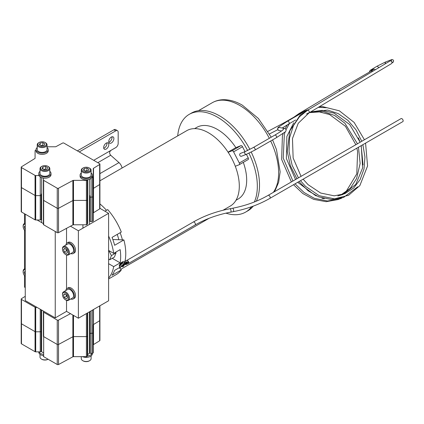 <?xml version="1.0" encoding="UTF-8"?>
<svg xmlns="http://www.w3.org/2000/svg" width="424" height="424" viewBox="0 0 424 424"><rect width="100%" height="100%" fill="white"/><g stroke="black" fill="none" stroke-linecap="round" stroke-linejoin="round"><path stroke-width="0.64" d="M99.916 208.317L108.602 213.336L108.602 300.775L78.387 318.223L78.387 230.778L70.479 226.215M108.602 213.336L78.387 230.778M78.387 318.223L66.536 311.38L55.242 317.899L25.249 300.584L25.249 214.168M25.249 287.541L24.507 287.117L24.507 275.632M43.391 223.618L37.1 219.982M66.536 311.38L66.536 300.399M66.536 288.866L66.536 254.967M66.536 243.434L66.536 228.34M55.242 317.899L55.242 231.483M24.507 268.938L24.507 230.2M24.507 223.506L24.507 213.738M41.637 193.625A3.795 2.194 0 0 0 41.155 194.425A3.795 2.194 180 0 1 41.637 193.625M41.637 217.994A3.795 2.194 0 0 0 41.155 218.795M99.916 164.109L99.916 208.539A0.917 0.53 180 0 1 99.667 208.899L99.667 184.525L93.508 188.341L99.667 184.525A0.917 0.53 0 0 0 99.916 184.164A0.917 0.53 180 0 1 99.667 184.525L99.667 164.47A0.917 0.53 0 0 0 99.916 164.109A0.917 0.53 0 0 0 99.645 163.738L63.865 143.079A0.917 0.53 0 0 0 62.593 143.068L55.984 146.624A0.917 0.53 180 0 1 55.359 146.768L47.043 146.768M99.667 208.899L93.508 212.716A0.917 0.53 0 0 0 93.259 213.076M89.968 196.752L89.968 220.989A0.917 0.53 180 0 0 89.957 221.058A0.917 0.53 180 0 0 91.112 221.567L92.58 221.344A0.917 0.53 180 0 0 93.259 220.83L93.259 196.46A0.917 0.53 180 0 1 92.58 196.969L91.112 197.197A0.917 0.53 180 0 1 89.957 196.683A0.917 0.53 180 0 1 89.968 196.619A0.917 0.53 0 0 0 89.957 196.683A0.917 0.53 0 0 0 91.112 197.197L92.58 196.969A0.917 0.53 0 0 0 92.989 196.831A0.917 0.53 0 0 0 93.259 196.46L93.259 168.646A0.917 0.53 180 0 1 93.508 168.286L99.667 164.47M89.957 196.026A3.795 2.194 0 0 0 89.475 195.226A3.795 2.194 180 0 1 89.957 196.026M89.957 220.401A3.795 2.194 0 0 0 89.475 219.6M87.689 223.273A0.917 0.53 180 0 1 87.72 223.411L87.72 199.036A0.917 0.53 180 0 1 87.689 199.174L87.291 200.022A0.917 0.53 180 0 1 86.406 200.414L73.495 200.414L86.406 200.414A0.917 0.53 0 0 0 87.058 200.261A0.917 0.53 0 0 0 87.291 200.022L87.689 199.174A0.917 0.53 0 0 0 87.72 199.036A0.917 0.53 0 0 0 87.689 198.898M87.72 223.411A0.917 0.53 180 0 1 87.689 223.549L87.291 224.391A0.917 0.53 180 0 1 86.406 224.784L73.495 224.784A0.917 0.53 0 0 0 72.87 224.927L58.517 232.654A0.917 0.53 180 0 1 57.245 232.644L43.661 224.799A0.917 0.53 180 0 1 43.391 224.423L43.396 197.436M72.87 224.927L72.87 200.557L58.517 208.285L72.87 200.557A0.917 0.53 180 0 1 73.495 200.414A0.917 0.53 0 0 0 72.87 200.557L72.87 180.502A0.917 0.53 180 0 1 73.495 180.359L86.406 180.359A0.917 0.53 0 0 0 87.058 180.205A0.917 0.53 0 0 0 87.291 179.967L87.402 179.734M57.245 232.644L57.245 208.269L43.661 200.425L57.245 208.269A0.917 0.53 0 0 0 58.517 208.285A0.917 0.53 180 0 1 57.245 208.269L57.245 188.214A0.917 0.53 0 0 0 58.517 188.23L72.87 180.502M41.144 195.013A0.917 0.53 180 0 1 41.155 195.082A0.917 0.53 180 0 1 40.238 195.612L35.701 195.612L40.238 195.612A0.917 0.53 0 0 0 40.884 195.453A0.917 0.53 0 0 0 41.155 195.082A0.917 0.53 0 0 0 41.144 195.013L41.155 219.452A0.917 0.53 180 0 1 40.238 219.982L35.701 219.982A0.917 0.53 180 0 1 35.054 219.828L21.47 211.984A0.917 0.53 180 0 1 21.2 211.613L21.2 187.238A0.917 0.53 0 0 0 21.47 187.615L35.054 195.459L21.47 187.615A0.917 0.53 180 0 1 21.2 187.238A0.917 0.53 0 0 1 21.444 186.878M41.144 195.151L41.144 219.388A0.917 0.53 180 0 1 41.155 219.452M35.054 219.828L35.054 195.459A0.917 0.53 0 0 0 35.701 195.612A0.917 0.53 180 0 1 35.054 195.459L35.054 175.404A0.917 0.53 0 0 0 35.701 175.557L39.008 175.557M43.391 224.423L43.391 200.054A0.917 0.53 0 0 0 43.661 200.425A0.917 0.53 180 0 1 43.391 200.054L43.391 179.999A0.917 0.53 0 0 0 43.661 180.375L57.245 188.214M93.259 188.701A0.917 0.53 180 0 1 93.508 188.341A0.917 0.53 0 0 0 93.259 188.701M25.249 296.339L21.444 298.692A0.917 0.53 0 0 0 21.2 299.053A0.917 0.53 0 0 0 21.47 299.429L21.47 323.798A0.917 0.53 180 0 1 21.2 323.427A0.917 0.53 0 0 0 21.47 323.798L35.054 331.642A0.917 0.53 0 0 0 35.701 331.796L40.238 331.796A0.917 0.53 0 0 0 40.884 331.642A0.917 0.53 0 0 0 41.155 331.266A0.917 0.53 0 0 0 41.144 331.202A0.917 0.53 0 0 1 41.155 331.266L41.155 351.321A0.917 0.53 0 0 0 41.144 351.252L41.144 331.335M89.968 332.803A0.917 0.53 0 0 0 89.957 332.872L89.957 311.539L89.968 332.803A0.917 0.53 0 0 0 89.957 332.872A0.917 0.53 0 0 0 91.112 333.381L92.58 333.153A0.917 0.53 0 0 0 92.989 333.02A0.917 0.53 0 0 0 93.259 332.644L93.259 352.699A0.917 0.53 0 0 1 92.989 353.07A0.917 0.53 0 0 1 92.58 353.208L91.112 353.436A0.917 0.53 0 0 1 89.957 352.927A0.917 0.53 0 0 1 89.968 352.858L89.968 332.941M93.508 309.494L93.508 344.579A0.917 0.53 0 0 0 93.259 344.94L93.259 324.89A0.917 0.53 180 0 1 93.508 324.524A0.917 0.53 0 0 0 93.259 324.89L93.259 332.644A0.917 0.53 0 0 1 92.989 333.02A0.917 0.53 0 0 1 92.58 333.153L92.58 353.208M43.396 311.057L43.391 311.868A0.917 0.53 0 0 0 43.661 312.239L43.661 336.614A0.917 0.53 180 0 1 43.391 336.237A0.917 0.53 0 0 0 43.661 336.614L57.245 344.458A0.917 0.53 0 0 0 58.517 344.468L72.87 336.741A0.917 0.53 180 0 1 73.495 336.598L86.406 336.598A0.917 0.53 0 0 0 87.058 336.444A0.917 0.53 0 0 0 87.291 336.206L87.689 335.358A0.917 0.53 0 0 0 87.72 335.225A0.917 0.53 0 0 0 87.689 335.087M89.475 331.414A3.795 2.194 180 0 1 89.957 332.215A3.795 2.194 180 0 0 89.475 331.414M93.508 344.579L99.667 340.764L99.667 320.714L93.508 324.524L99.667 320.714A0.917 0.53 0 0 0 99.916 320.348A0.917 0.53 180 0 1 99.667 320.714L99.667 305.932M21.47 299.429L35.054 307.268A0.917 0.53 0 0 0 35.701 307.426L37.1 307.426M41.155 330.609A3.795 2.194 180 0 1 41.637 329.808A3.795 2.194 180 0 0 41.155 330.609M43.661 312.239L57.245 320.083A0.917 0.53 0 0 0 58.517 320.094L70.479 313.654M43.391 311.868L43.391 336.237L43.391 311.868M73.495 315.398L73.495 336.598A0.917 0.53 0 0 0 72.87 336.741L72.87 315.037M58.517 320.094L58.517 344.468A0.917 0.53 180 0 1 57.245 344.458L57.245 320.083M35.701 307.426L35.701 331.796A0.917 0.53 180 0 1 35.054 331.642L35.054 307.268M92.178 176.978L92.58 176.914A0.917 0.53 0 0 0 92.989 176.776A0.917 0.53 0 0 0 93.259 176.405M36.035 150.17L35.754 150.213A0.917 0.53 0 0 0 35.075 150.721L35.075 158.179A0.917 0.53 180 0 1 34.832 158.539L21.444 166.823A0.917 0.53 0 0 0 21.2 167.183A0.917 0.53 0 0 0 21.47 167.559L35.054 175.404M43.396 178.091L43.391 200.054M40.238 309.239L40.238 351.851L35.701 351.851L35.701 331.796L40.238 331.796A0.917 0.53 0 0 0 40.884 331.642A0.917 0.53 0 0 0 41.155 331.266L41.155 309.764L41.144 331.202M40.238 351.851A0.917 0.53 0 0 0 40.884 351.697A0.917 0.53 0 0 0 41.155 351.321M86.406 313.59L86.406 356.653L73.495 356.653L73.495 336.598L86.406 336.598A0.917 0.53 0 0 0 87.058 336.444A0.917 0.53 0 0 0 87.291 336.206L87.689 335.358A0.917 0.53 0 0 0 87.72 335.225L87.72 355.275A0.917 0.53 0 0 0 87.689 355.137M86.406 356.653A0.917 0.53 0 0 0 87.058 356.499A0.917 0.53 0 0 0 87.291 356.261L87.689 355.413A0.917 0.53 0 0 0 87.72 355.275M89.475 351.464A3.795 2.194 180 0 1 89.957 352.264M89.957 352.927L89.957 332.872A0.917 0.53 0 0 0 91.112 333.381L92.58 333.153L92.58 310.029M21.47 343.853L35.054 351.697L35.054 331.642L21.47 323.798L21.47 343.853A0.917 0.53 180 0 1 21.2 343.477L21.2 323.427A0.917 0.53 0 0 1 21.444 323.061M41.155 350.664A3.795 2.194 180 0 1 41.637 349.864M43.396 333.619L43.391 336.237M43.661 356.664L57.245 364.507L57.245 344.458L43.661 336.614L43.661 356.664A0.917 0.53 180 0 1 43.391 356.293M58.517 364.523L72.87 356.796L72.87 336.741L58.517 344.468L58.517 364.523A0.917 0.53 180 0 1 57.245 364.507M99.916 305.794L99.916 340.403A0.917 0.53 180 0 1 99.667 340.764M73.495 356.653A0.917 0.53 0 0 0 72.87 356.796M35.701 351.851A0.917 0.53 180 0 1 35.054 351.697M70.766 253.568A6.095 3.519 -120 0 0 73.167 253.552L74.264 252.921A6.095 3.519 -120 0 0 75.196 248.04A6.095 3.519 -120 0 0 68.163 242.364L67.072 242.994A6.095 3.519 -120 0 0 65.858 245.067M73.167 253.552A6.095 3.519 -120 0 0 74.105 248.676A6.095 3.519 -120 0 0 67.072 242.994M81.291 172.934A6.095 3.519 0 0 0 80.104 175.022L80.104 176.283A6.095 3.519 0 0 0 81.89 178.774A6.095 3.519 0 0 0 88.531 179.538A6.095 3.519 0 0 0 92.3 176.283L92.3 175.022A6.095 3.519 0 0 0 91.107 172.934M80.104 175.022A6.095 3.519 0 0 0 81.89 177.513A6.095 3.519 0 0 0 88.531 178.276A6.095 3.519 0 0 0 92.3 175.022M40.004 171.333A6.095 3.519 0 0 0 38.812 173.416L38.812 174.683A6.095 3.519 0 0 0 40.598 177.168A6.095 3.519 0 0 0 47.244 177.932A6.095 3.519 0 0 0 51.007 174.683L51.007 173.416A6.095 3.519 0 0 0 49.82 171.333M38.812 173.416A6.095 3.519 0 0 0 40.598 175.907A6.095 3.519 0 0 0 47.244 176.67A6.095 3.519 0 0 0 51.007 173.416M37.227 147.494A6.095 3.519 0 0 0 36.035 149.582L36.035 150.843A6.095 3.519 0 0 0 37.821 153.334A6.095 3.519 0 0 0 44.467 154.097A6.095 3.519 0 0 0 48.23 150.843L48.23 149.582A6.095 3.519 0 0 0 47.043 147.494M36.035 149.582A6.095 3.519 0 0 0 37.821 152.073A6.095 3.519 0 0 0 44.467 152.831A6.095 3.519 0 0 0 48.23 149.582M92.178 353.272A6.095 3.519 180 0 1 87.402 356.028M92.3 353.25L92.3 353.839A6.095 3.519 180 0 1 88.923 356.992A6.095 3.519 180 0 1 82.532 356.653M89.475 352.09A3.381 1.95 180 0 1 89.581 352.577A3.381 1.95 180 0 1 87.72 354.321M43.391 354.385A6.095 3.519 180 0 1 40.598 353.462A6.095 3.519 180 0 1 39.008 351.851M43.391 355.646A6.095 3.519 180 0 1 40.598 354.724A6.095 3.519 180 0 1 38.812 352.238L38.812 351.851M43.391 352.72A3.381 1.95 180 0 1 42.522 352.355A3.381 1.95 180 0 1 41.531 350.971A3.381 1.95 180 0 1 41.637 350.484M66.059 294.77L66.107 294.934A2.454 1.415 -120 0 0 67.125 296.641M68.269 296.657A4.256 2.459 -120 0 0 64.904 292.629A4.256 2.459 -120 0 0 62.482 294.638A4.256 2.459 -120 0 0 62.71 296.1A4.256 2.459 -120 0 0 65.492 299.853A4.256 2.459 -120 0 0 68.269 296.657M65.492 299.853L65.953 300.118A4.908 2.836 -120 0 0 68.407 300.362A4.908 2.836 -120 0 0 69.16 296.429A4.908 2.836 -120 0 0 63.499 291.86A4.908 2.836 -120 0 0 62.482 294.108L62.482 294.638M68.407 300.362L72.573 297.955A4.908 2.836 -120 0 0 73.326 294.028A4.908 2.836 -120 0 0 67.665 289.454L63.499 291.86M64.724 293.795L66.711 295.247L67.48 297.828L66.255 298.957L64.268 297.505L63.505 294.924L64.724 293.795M67.14 296.699L66.489 296.222L64.268 297.505M66.065 294.775A2.454 1.415 -120 0 0 66.107 294.934L66.489 296.222M65.047 294.033L63.505 294.924M25.249 224.397A4.256 2.459 -120 0 0 23.14 226.496A4.256 2.459 -120 0 0 23.368 227.953A4.256 2.459 -120 0 0 25.249 231.027M25.249 223.49A4.908 2.836 -120 0 0 24.152 223.713A4.908 2.836 -120 0 0 23.14 225.96L23.14 226.496M25.249 229.596L24.157 226.782L25.249 225.775M25.249 229.172L24.926 229.363M25.249 226.151L24.157 226.782M25.249 269.828A4.256 2.459 -120 0 0 23.14 271.927A4.256 2.459 -120 0 0 23.368 273.385A4.256 2.459 -120 0 0 25.249 276.459M25.249 268.922A4.908 2.836 -120 0 0 24.152 269.145A4.908 2.836 -120 0 0 23.14 271.392L23.14 271.927M25.249 275.028L24.157 272.213L25.249 271.201M25.249 274.604L24.926 274.789M25.249 271.583L24.157 272.213M67.14 251.268L66.489 250.791L66.107 249.503A2.454 1.415 -120 0 1 66.065 249.344L66.107 249.503A2.454 1.415 -120 0 0 67.125 251.209M68.269 251.225A4.256 2.459 -120 0 0 64.904 247.203A4.256 2.459 -120 0 0 62.482 249.211A4.256 2.459 -120 0 0 62.71 250.669A4.256 2.459 -120 0 0 65.492 254.421A4.256 2.459 -120 0 0 68.269 251.225M65.492 254.421L65.953 254.686A4.908 2.836 -120 0 0 68.407 254.93A4.908 2.836 -120 0 0 69.16 251.003A4.908 2.836 -120 0 0 63.499 246.429A4.908 2.836 -120 0 0 62.482 248.676L62.482 249.211M68.407 254.93L72.573 252.524A4.908 2.836 -120 0 0 73.326 248.597A4.908 2.836 -120 0 0 67.665 244.023L63.499 246.429M64.724 248.363L66.711 249.816L67.48 252.397L66.255 253.526L64.268 252.073L63.505 249.498L64.724 248.363M66.489 250.791L64.268 252.073M65.047 248.602L63.505 249.498M87.296 170.973A2.454 1.415 0 0 0 85.563 170.872A2.454 1.415 0 0 0 85.017 170.999M83.189 171.413A4.256 2.454 0 0 0 89.21 171.413A4.256 2.454 0 0 0 89.21 167.941L89.671 168.206A4.908 2.836 0 0 1 91.107 170.209A4.908 2.836 0 0 1 88.081 172.828A4.908 2.836 0 0 1 82.728 172.218A4.908 2.836 0 0 1 81.291 170.209A4.908 2.836 0 0 1 82.728 168.206L83.189 167.941A4.256 2.454 0 0 0 83.189 171.413M81.291 170.209L81.291 175.022A4.908 2.836 0 0 0 82.728 177.025A4.908 2.836 0 0 0 88.081 177.64A4.908 2.836 0 0 0 91.107 175.022L91.107 170.209M88.203 170.835L85.468 171.259L83.464 170.098L84.196 168.519L86.936 168.095L88.939 169.256L88.203 170.835M89.671 168.206L89.21 167.941A4.256 2.454 0 0 0 83.189 167.941M84.196 170.522L84.196 168.519M84.964 170.967L86.936 170.66L86.936 168.095M87.439 170.952L86.936 170.66M46.009 169.372A2.454 1.415 0 0 0 44.276 169.271A2.454 1.415 0 0 0 43.73 169.399M41.902 169.812A4.256 2.454 0 0 0 47.923 169.812A4.256 2.454 0 0 0 47.923 166.335L48.384 166.606A4.908 2.836 0 0 1 49.82 168.609A4.908 2.836 0 0 1 46.788 171.227A4.908 2.836 0 0 1 41.441 170.612A4.908 2.836 0 0 1 40.004 168.609A4.908 2.836 0 0 1 41.441 166.606L41.902 166.335A4.256 2.454 0 0 0 41.902 169.812M40.004 168.609L40.004 173.416A4.908 2.836 0 0 0 41.441 175.425A4.908 2.836 0 0 0 46.788 176.04A4.908 2.836 0 0 0 49.82 173.416L49.82 168.609M46.916 169.229L44.181 169.653L42.172 168.498L42.909 166.918L45.644 166.494L47.652 167.65L46.916 169.229M48.384 166.606L47.923 166.335A4.256 2.454 0 0 0 41.902 166.335M42.909 168.922L42.909 166.918M43.672 169.362L45.644 169.059L45.644 166.494M46.147 169.351L45.644 169.059M43.232 145.533A2.454 1.415 0 0 0 41.499 145.432A2.454 1.415 0 0 0 40.953 145.559M39.125 145.973A4.256 2.454 0 0 0 45.145 145.973A4.256 2.454 0 0 0 45.145 142.501L45.607 142.766A4.908 2.836 0 0 1 47.043 144.769A4.908 2.836 0 0 1 44.011 147.388A4.908 2.836 0 0 1 38.664 146.773A4.908 2.836 0 0 1 37.227 144.769A4.908 2.836 0 0 1 38.664 142.766L39.125 142.501A4.256 2.454 0 0 0 39.125 145.973M37.227 144.769L37.227 149.582A4.908 2.836 0 0 0 38.664 151.585A4.908 2.836 0 0 0 44.011 152.2A4.908 2.836 0 0 0 47.043 149.582L47.043 144.769M44.138 145.395L41.404 145.819L39.395 144.658L40.132 143.079L42.866 142.655L44.875 143.81L44.138 145.395M45.607 142.766L45.145 142.501A4.256 2.454 0 0 0 39.125 142.501M40.132 145.082L40.132 143.079M40.895 145.527L42.866 145.22L42.866 142.655M43.37 145.512L42.866 145.22M91.107 355.927L91.107 358.651A4.908 2.836 180 0 1 89.671 360.654L89.21 360.919A4.256 2.454 180 0 1 83.189 360.919L82.728 360.654A4.908 2.836 180 0 1 81.291 358.651L81.291 356.653M89.671 360.654A4.908 2.836 180 0 1 82.728 360.654L83.189 360.919M48.087 359.223L47.923 359.319A4.256 2.454 180 0 1 41.902 359.319L41.441 359.049A4.908 2.836 180 0 1 40.004 357.045L40.004 354.326M48.076 359.213A4.908 2.836 180 0 1 41.441 359.049L41.902 359.319M70.766 299A6.095 3.519 -120 0 0 73.167 298.984L74.264 298.353A6.095 3.519 -120 0 0 75.196 293.472A6.095 3.519 -120 0 0 68.163 287.795L67.072 288.426A6.095 3.519 -120 0 0 65.858 290.498M73.167 298.984A6.095 3.519 -120 0 0 74.105 294.102A6.095 3.519 -120 0 0 67.072 288.426M293.98 117.114L298.782 113.701A1.505 0.869 59.1 0 1 298.782 113.701L338.606 89.909L339.359 89.983L340.127 90.8M391.808 61.994L393.175 62.217C393.981 60.595 393.525 59.705 391.808 59.545L391.341 61.305M385.702 61.936L391.808 59.545M309.054 112.874A1.505 0.869 59.1 0 0 309.35 112.19A1.505 0.869 59.1 0 0 308.269 110.357A1.505 0.869 59.1 0 0 307.517 110.282A1.505 0.869 59.1 0 1 307.517 110.282L390.159 60.902A1.505 0.869 59.1 0 1 390.923 60.971A1.505 0.869 59.1 0 1 391.919 62.286A1.505 0.869 59.1 0 1 391.702 63.489L309.054 112.874A1.505 0.869 59.1 0 1 309.043 112.879L298.231 123.289L292.465 138.542L293.143 158.009L301.067 176.342M304.056 111.65A1.505 0.869 59.1 0 1 304.109 111.618A1.505 0.869 59.1 0 1 304.66 111.597C305.285 111.438 305.264 111.353 304.596 111.348L305.105 111.369M296.906 178.748L290.35 165.715L287.286 151.479L289.788 130.952L300.203 115.026L309.345 109.191L304.66 111.597C305.285 111.438 305.264 111.353 304.596 111.348M241.616 156.18A1.505 1.224 -111.4 0 1 241.479 156.249A1.505 1.224 -111.4 0 1 239.825 155.38A1.505 1.224 -111.4 0 1 240.249 153.509A1.505 1.224 -111.4 0 1 240.382 153.446A1.505 1.224 -111.4 0 1 240.525 153.398M235.288 166.261L239.178 164.735A1.569 0.906 -120 0 0 239.247 164.703A1.569 0.906 -120 0 0 239.316 163.007L233.603 151.85A1.569 0.906 -120 0 0 232.75 150.902A1.569 0.906 -120 0 0 232.039 150.785L228.149 152.311A43.529 25.133 60 0 1 235.288 166.261A43.529 25.133 60 0 1 230.29 206.064L223.019 210.262M232.039 150.785L240.943 145.644A1.569 0.906 60 0 1 241.659 145.755A1.569 0.906 60 0 1 242.507 146.709L233.603 151.85M108.602 255.322A2.618 1.511 -120 0 0 108.602 254.501M177.714 135.892A56.424 32.579 60 0 1 189.215 114.358A56.424 32.579 60 0 1 217.433 117.151A56.424 32.579 60 0 1 247.605 150.509M248.962 153.197A56.424 32.579 60 0 1 254.368 201.972M251.618 206.716A56.424 32.579 60 0 1 245.644 212.09A56.424 32.579 60 0 1 225.934 213.15M189.215 114.358L191.404 113.097A56.424 32.579 60 0 1 219.616 115.89A56.424 32.579 60 0 1 249.869 149.396M251.22 152.089A56.424 32.579 60 0 1 256.34 201.172M253.298 206.112A56.424 32.579 60 0 1 247.828 210.829L245.644 212.09M108.602 263.675L113.674 266.606A45.824 26.458 60 0 1 108.602 278.022M120.522 266.966L114.628 270.369A45.824 26.458 60 0 1 112.047 275.271L121.306 269.924A45.824 26.458 60 0 1 116.271 274.54L108.602 278.966M104.919 211.205L107.712 209.594A45.824 26.458 60 0 1 121.306 232.05L112.047 237.392A45.824 26.458 60 0 1 114.628 245.279L123.888 239.936A45.824 26.458 60 0 1 124.969 261.338M108.602 236.009A45.824 26.458 60 0 1 113.685 253.356L108.602 250.42M113.674 266.606L120.156 262.864A45.824 26.458 -120 0 0 120.167 249.614L113.685 253.356M99.916 180.809L186.761 130.666A43.529 25.133 60 0 1 208.523 132.823A43.529 25.133 60 0 1 228.149 152.311M99.916 203.907A43.529 25.133 60 0 1 106.498 210.293M120.119 232.734A43.529 25.133 60 0 1 122.414 239.878L118.826 239.74A37.969 21.921 -120 0 0 117.22 234.408M120.734 266.913A43.529 25.133 60 0 1 119.833 268.281L119.292 267.677M194.611 128.631L196.747 127.396A41.372 23.887 60 0 1 217.433 129.447A41.372 23.887 60 0 1 235.861 147.637L240.943 145.644M302.943 112.445L301.952 112.657M239.316 163.007L248.22 157.866L246.402 154.32M245.024 151.628L242.507 146.709M248.22 157.866A1.569 0.906 60 0 1 248.157 159.562A1.569 0.906 60 0 1 248.082 159.594L239.316 164.655M243.291 162.366A41.372 23.887 60 0 1 238.113 199.052L235.983 200.287M228.043 152.152L235.861 147.637M108.602 259.292L109.784 259.737L111.395 255.598L108.814 250.547M112.259 258.306L120.156 262.864M109.784 259.737L114.411 257.066L116.022 252.927L115.657 252.216M123.888 239.936L122.414 239.878M121.306 269.924L119.833 268.281M118.826 239.74L112.842 239.507M111.395 255.598L116.022 252.927M302.142 112.397A1.505 0.869 59.1 0 1 302.185 112.371A1.505 0.869 59.1 0 1 302.805 112.376M298.782 113.701A1.505 0.869 59.1 0 1 299.386 113.701M268.101 195.379L401.056 118.614A1.744 1.007 60 0 1 401.931 118.699A1.744 1.007 60 0 1 403.065 120.236A1.744 1.007 60 0 1 402.8 121.63L269.844 198.395A1.744 1.007 60 0 0 270.157 197.96A1.744 1.007 60 0 0 268.97 195.464A1.744 1.007 60 0 0 268.101 195.379C257.659 201.389 245.809 205.677 232.538 208.248A1.744 0.71 79.1 0 1 233.338 209.064A1.744 0.71 79.1 0 1 233.619 210.861A1.744 0.71 79.1 0 1 233.555 211.21A1.744 0.71 79.1 0 1 233.195 211.666C246.821 209.032 259.038 204.607 269.844 198.395M126.082 264.152L126.273 264.327A0.525 0.302 -120 0 0 126.734 264.295L128.212 263.442L128.578 262.191L127.094 263.05A0.525 0.302 -120 0 0 126.84 262.371L128.324 261.518L127.136 260.437A1.744 1.007 60 0 1 127.502 260.585A1.744 1.007 60 0 1 128.642 262.122A1.744 1.007 60 0 1 128.377 263.516A1.744 1.007 60 0 1 128.075 263.596M126.553 262.488L126.516 262.557A0.525 0.302 60 0 1 126.638 263.076L126.479 263.622A0.525 0.302 60 0 1 126.384 263.749M124.709 262.88L124.82 262.493L125.345 263.081L125.08 263.521L125.451 263.505L125.334 262.737L124.693 262.154L124.131 264.11L125.117 264.677L124.958 263.871L124.916 264.55L124.391 263.977M122.287 263.442A1.638 0.647 132.3 0 0 121.063 264.671A1.638 0.647 132.3 0 0 120.867 265.753L121.847 266.643A1.638 0.647 -47.7 0 1 122.038 265.562A1.638 0.647 -47.7 0 1 123.267 264.332A1.638 0.647 -47.7 0 1 124.047 264.221L123.066 263.331A1.638 0.647 132.3 0 0 122.287 263.442M127.136 260.437L126.898 260.225L124.237 261.756L124.683 262.164A1.309 0.519 -47.7 0 1 124.057 262.249A3.1 1.23 132.3 0 0 122.573 262.456A3.1 1.23 132.3 0 0 120.246 264.788A3.1 1.23 132.3 0 0 119.881 266.839A3.1 1.23 132.3 0 0 121.365 266.632A3.1 1.23 132.3 0 0 121.64 266.458M124.237 261.756A1.309 0.519 -47.7 0 1 123.617 261.852A3.1 1.23 132.3 0 0 122.128 262.053A3.1 1.23 132.3 0 0 119.801 264.385A3.1 1.23 132.3 0 0 119.436 266.436L119.881 266.839M122.568 266.071L123.124 265.97L122.949 266.574L123.23 266.415L124.115 265.175L123.479 265.546L123.654 264.942L123.379 265.101L122.568 266.071A1.113 0.44 132.3 0 0 122.488 266.336A1.113 0.44 132.3 0 0 122.949 266.574A1.113 0.44 132.3 0 0 123.087 266.505A1.113 0.44 132.3 0 0 123.23 266.415A1.113 0.44 132.3 0 0 124.041 265.44A1.113 0.44 132.3 0 0 124.115 265.175A1.113 0.44 132.3 0 0 123.654 264.942A1.113 0.44 132.3 0 0 123.522 265.011A1.113 0.44 132.3 0 0 123.379 265.101A1.113 0.44 132.3 0 0 122.568 266.071M124.057 262.249L124.057 262.249A3.1 1.23 132.3 0 0 124.052 262.249L123.612 261.846A3.1 1.23 132.3 0 0 123.612 261.841L124.052 262.249M126.84 262.371L125.859 261.481L126.315 262.17L125.334 262.737M127.094 263.05L126.734 264.295M128.324 261.518A0.525 0.302 60 0 1 128.578 262.191M126.241 263.05L126.315 262.17M125.912 264.221L126.05 263.442L125.064 264.009M125.939 263.304L124.958 263.871M123.67 264.772L124.115 265.175M124.82 262.906L124.386 263.839L124.651 264.184L124.82 262.906M126.172 263.717L126.447 263.691M124.847 262.922L125.122 262.763M106.864 142.846A3.625 2.094 -60 0 1 106.943 143.529A3.625 2.094 -60 0 1 103.748 148.246M103.668 147.557A3.625 2.094 -60 0 1 105.247 143.911A3.625 2.094 -60 0 1 108.046 142.936A3.625 2.094 -60 0 1 108.793 144.6A3.625 2.094 -60 0 1 107.214 148.246A3.625 2.094 -60 0 1 104.415 149.222A3.625 2.094 -60 0 1 103.668 147.557M111.957 136.804A3.625 2.094 -60 0 1 112.037 137.487A3.625 2.094 -60 0 1 108.835 142.204M108.756 141.521A3.625 2.094 -60 0 1 110.341 137.869A3.625 2.094 -60 0 1 113.134 136.899A3.625 2.094 -60 0 1 113.886 138.558A3.625 2.094 -60 0 1 112.302 142.21A3.625 2.094 -60 0 1 109.509 143.179A3.625 2.094 -60 0 1 108.756 141.521M79.219 151.946L115.763 130.846A3.403 1.966 120 0 1 117.469 130.677A3.403 1.966 120 0 1 118.174 132.235L118.174 143.413A3.403 1.966 120 0 1 115.763 147.584L111.321 150.149C109.302 151.575 109.095 153.276 110.701 155.253L118.996 162.609A6.021 3.477 60 0 1 122.048 168.031M77.369 150.875L113.913 129.776A3.403 1.966 -60 0 1 115.614 129.606L117.469 130.677M93.508 168.286L93.508 212.716M92.58 221.344L92.58 176.914M91.112 221.567L91.112 178.372M87.689 223.549L87.689 179.697M87.291 224.391L87.291 179.967M86.406 224.784L86.406 180.359M73.495 180.359L73.495 224.784M58.517 188.23L58.517 232.654M43.661 180.375L43.661 224.799M40.238 219.982L40.238 176.941M35.701 175.557L35.701 219.982M21.47 167.559L21.47 211.984M87.291 313.076L87.291 356.261M87.689 312.854L87.689 355.413M91.112 310.871L91.112 353.436M89.957 221.058L89.968 196.619M286.136 122.006A1.505 0.869 -120 0 0 285.516 122.001L267.947 131.339M241.479 156.249L246.445 154.304L254.824 150.144A1.505 0.869 60 0 0 255.137 149.455A1.505 0.869 60 0 0 254.888 148.522A1.505 0.869 60 0 0 253.319 147.536L245.348 151.501A1.505 1.224 68.6 0 0 245.21 151.564A1.505 1.224 68.6 0 0 244.834 153.514A1.505 1.224 68.6 0 0 246.445 154.304A1.505 1.224 68.6 0 0 246.583 154.241M253.319 147.536L274.805 135.134A1.505 0.869 60 0 1 276.374 136.115A1.505 0.869 60 0 1 276.623 137.053A1.505 0.869 60 0 1 276.31 137.742L285.331 131.811L286.046 130.846L286.02 129.373L284.764 128.472A1.505 1.495 -80 0 1 284.79 128.477M283.009 129.855A1.505 1.495 -80 0 1 284.764 128.472L279.517 127.545A1.505 1.495 -80 0 0 277.921 129.718A1.505 1.495 -80 0 0 278.992 130.513L277.731 129.612L277.704 128.138L278.42 127.174L287.446 121.243A1.505 0.869 60 0 1 289.014 122.229A1.505 0.869 60 0 1 289.263 123.161A1.505 0.869 60 0 1 288.951 123.85L282.209 128.022M371.318 71.031L372.564 71.418M371.954 70.649L372.829 69.557M370.958 71.232L371.816 69.949M372.489 68.852L373.74 69.245M377.116 66.181L378.934 67.607M369.553 72.043L369.569 71.28L370.295 70.267L377.18 66.139L385.559 61.978L385.029 63.971M273.321 192.364A54.988 31.747 -120 0 0 270.671 140.996M269.325 138.293A54.988 31.747 -120 0 0 239.74 105.449A54.988 31.747 -120 0 0 212.249 102.725L198.453 110.685M195.029 225.033A1.744 1.007 60 0 0 195.342 224.598A1.744 1.007 60 0 0 194.16 222.102A1.744 1.007 60 0 0 193.291 222.017C204.092 215.8 216.309 211.38 229.941 208.746A1.744 0.71 79.1 0 1 230.741 209.562A1.744 0.71 79.1 0 1 231.022 211.359A1.744 0.71 79.1 0 1 230.958 211.709A1.744 0.71 79.1 0 1 230.598 212.164C217.327 214.735 205.47 219.023 195.029 225.033L128.377 263.516M126.103 264.11L125.117 264.677M126.167 263.876L125.186 264.438M126.432 262.938L125.451 263.505M126.506 262.679L125.525 263.246M124.767 262.885L125.064 262.716M126.649 262.928L126.416 263.728M126.161 263.675L126.347 263.044L125.382 263.601M125.97 263.262L125.896 263.532M125.345 263.012L124.953 263.24M99.916 173.628L118.996 162.609M97.822 162.684L110.701 155.253M93.715 160.314L111.321 150.149M115.763 130.846L113.913 129.776M87.72 312.833L87.72 335.225M21.2 299.053L21.2 323.427M87.72 179.697L87.72 199.036M21.2 167.183L21.2 187.238M25.249 223.082L24.152 223.713M25.249 268.509L24.152 269.145M89.475 224.381L89.475 179.257M82.929 227.836L82.929 224.784M41.637 222.605L41.637 177.651M89.475 311.82L89.475 353.065M41.637 310.045L41.637 351.464M274.805 135.134C282.58 130.571 283.11 129.755 283.137 129.744L283.354 129.521M338.606 89.909L373.184 69.88M321.922 198.363L324.302 198.607M340.838 194.998L346.419 191.028L356.796 173.861L357.607 151.58L356.844 148.162M355.842 144.722L345.433 126.283L329.575 114.538L319.399 111.925L309.456 112.63M293.721 122.764L286.868 136.459L286.359 158.481L295.544 179.532M297.696 182.309L315.477 195.528L316.537 195.925M341.723 194.77L350.362 188.145L356.584 178.509L360.13 163.5L358.476 147.223M357.453 143.789L344.855 123.172L334.653 115.492L323.417 111.565L310.098 112.249M307.517 110.282L299.471 116.764L293.445 125.631L289.507 138.001L289.062 151.622L292.141 165.302L298.454 177.852M300.494 180.698L305.45 186.3L319.219 195.703L334.388 198.84L348.581 195.284L359.849 185.617L367.571 165.975L365.562 143.132M364.423 139.766L354.12 122.403L339.359 110.812L322.489 106.599L319.346 106.721M298.962 181.583L308.1 190.758L318.779 196.89L331.425 199.503L343.626 197.414L357.745 186.809M326.31 107.744L318.313 107.336M281.541 130.963L278.992 130.513M212.249 102.725C215.588 100.822 219.256 99.815 223.252 99.704C229.527 99.603 235.892 101.431 242.358 105.189L258.38 118.476L271.238 137.191M272.579 139.893L276.485 149.608L280.142 171.847L278.648 182.304L275.393 189.878L273.941 192.003M120.75 269.309L209.064 218.318M287.446 121.243L304.114 111.618M285.516 122.001L302.185 112.376M288.951 123.85L295.634 119.992M239.247 164.703L248.157 159.562M240.382 153.446L245.348 151.501M254.824 150.144L276.31 137.742M269.478 133.942L277.778 129.691M310.628 111.931L322.176 110.32L334.133 113.166L349.71 124.555L360.167 142.226M361.259 145.618L362.626 167.931L355.773 184.424L342.936 194.452L337.838 195.952M306.526 114.035L308.513 112.906M310.707 111.883L327.678 110.076L338.257 113.627L347.987 120.421L356.049 129.908L361.773 141.293M362.88 144.679L364.947 157.018L363.999 168.985L360.119 179.606L353.674 188.018L344.686 193.763L334.234 195.83L320.624 193.026L308.041 184.62L303.123 179.177M302.185 112.371L307.485 109.927M358.381 137.842L360.114 142.257M361.174 145.665L363.039 164.952M341.993 197.987L340.239 198.739L327.519 201.018L314.332 198.31L303.997 192.475L295.056 183.836M292.926 181.048L283.221 158.12L284.366 134.26L285.124 132.007M286.105 129.564L289.354 123.617M297.033 115.349L304.861 110.934L306.642 110.304M341.124 198.252L338.214 199.529L326.157 201.686L313.649 199.365L302.863 193.561L293.53 184.721M291.383 181.938L281.637 159.398L282.411 135.791L283.115 133.539M285.166 128.594L287.308 124.81M391.999 62.688L393.037 62.28M375.505 69.658L374.201 69.165L370.958 70.241M229.941 208.746L232.538 208.248M121.847 266.643L122.992 266.632L123.66 266.087L124.237 265.117L124.047 264.221M128.117 263.574L126.638 264.428M126.029 264.205L125.048 264.772M193.291 222.017L126.983 260.299M230.598 212.164L233.195 211.666M124.688 262.891L125.038 262.689"/></g></svg>
